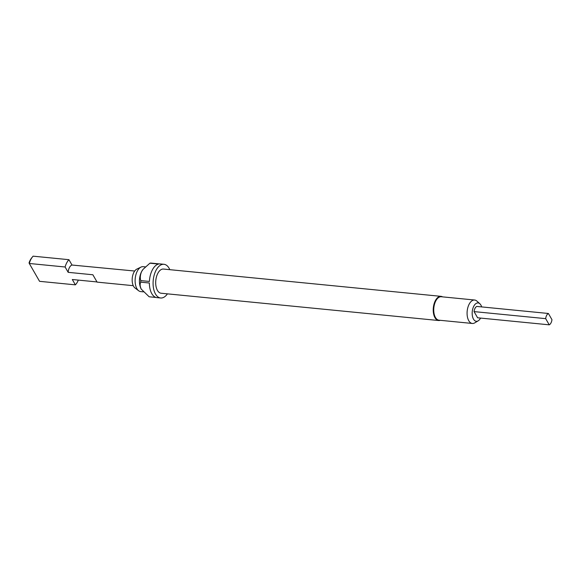 <?xml version="1.0" encoding="UTF-8"?>
<svg xmlns="http://www.w3.org/2000/svg" width="581" height="581" viewBox="0 0 581 581"><rect width="100%" height="100%" fill="white"/><g stroke="black" fill="none" stroke-linecap="round" stroke-linejoin="round"><path stroke-width="0.87" d="M548.399 313.479L476.776 306.434A5.89 3.174 95.6 0 0 475.018 308.337A5.89 3.174 95.6 0 0 474.06 311.605L477.611 317.785L549.234 324.83A5.89 3.174 95.6 0 0 551.95 319.659L548.399 313.479A5.89 3.174 95.6 0 0 546.641 315.381A5.89 3.174 95.6 0 0 545.682 318.649L549.234 324.83M143.354 291.851L140.704 291.589A12.513 6.74 -84.4 0 1 138.67 290.761L135.003 288.002A10 5.382 -84.4 0 1 133.913 272.3A10 5.382 -84.4 0 1 136.862 269.09L141.001 267.093A12.513 6.74 -84.4 0 1 143.151 266.679L145.366 266.897M138.67 290.761A12.513 6.74 -84.4 0 1 137.312 271.109A12.513 6.74 -84.4 0 1 141.001 267.093M480.574 318.076A9.231 4.968 -84.4 0 1 478.178 320.828L474.742 322.869A11.78 6.34 -84.4 0 1 472.338 323.464L438.996 320.189A11.78 6.34 -84.4 0 1 433.985 313.137A11.78 6.34 -84.4 0 1 435.801 300.914A11.78 6.34 -84.4 0 1 441.299 296.746L474.641 300.021A11.78 6.34 -84.4 0 1 476.885 301.081L479.855 303.754A9.231 4.968 -84.4 0 1 481.671 306.921M440.275 320.313A12.15 6.536 -84.4 0 1 438.648 320.523A12.15 6.536 -84.4 0 1 433.484 313.253A12.15 6.536 -84.4 0 1 435.358 300.646A12.15 6.536 -84.4 0 1 441.03 296.346A12.15 6.536 -84.4 0 1 442.584 296.869M438.648 320.523L161.111 293.231A12.15 6.536 -84.4 0 1 155.948 285.961A12.15 6.536 -84.4 0 1 157.821 273.353A12.15 6.536 -84.4 0 1 163.493 269.054L441.03 296.346M167.43 293.848A16.929 9.114 -84.4 0 1 160.646 297.988A16.929 9.114 -84.4 0 1 153.442 287.856A16.929 9.114 -84.4 0 1 156.057 270.281A16.929 9.114 -84.4 0 1 163.958 264.29A16.929 9.114 -84.4 0 1 169.812 269.671M160.646 297.988L156.943 297.625A16.929 9.114 -84.4 0 1 149.375 283.012L140.733 282.163A16.929 9.114 95.6 0 1 140.769 280.601L149.411 281.451A16.929 9.114 -84.4 0 1 152.353 269.918A16.929 9.114 -84.4 0 1 158.548 264.05L149.905 263.2A16.929 9.114 95.6 0 1 150.762 263.062L159.405 263.912A16.929 9.114 -84.4 0 1 160.254 263.927L163.958 264.29M143.093 269.33A12.513 6.74 95.6 0 0 142.911 269.555A12.513 6.74 95.6 0 0 141.633 271.538A12.513 6.74 95.6 0 0 141.023 288.721A12.513 6.74 95.6 0 0 141.234 289.106L149.15 296.782L156.1 297.472M472.338 323.464A11.78 6.34 -84.4 0 1 467.327 316.42A11.78 6.34 -84.4 0 1 469.143 304.197A11.78 6.34 -84.4 0 1 474.641 300.021M478.178 320.828A9.231 4.968 -84.4 0 1 472.716 317.291A9.231 4.968 -84.4 0 1 473.791 306.194A9.231 4.968 -84.4 0 1 479.855 303.754M68.936 259.692L72.008 265.038A7.364 3.965 95.6 0 0 69.444 267.55A7.364 3.965 95.6 0 0 68.173 272.336L65.101 266.999A14.721 7.923 95.6 0 1 66.728 262.837A14.721 7.923 95.6 0 1 68.936 259.692L33.124 256.17A14.721 7.923 95.6 0 0 32.413 256.984A14.721 7.923 95.6 0 0 30.916 259.315A14.721 7.923 95.6 0 0 29.29 263.476L29.05 262.932A13.254 7.132 -84.4 0 1 30.219 260.135A13.254 7.132 -84.4 0 1 31.577 258.037A13.254 7.132 -84.4 0 1 31.701 257.877M96.998 281.938L92.873 274.769L68.173 272.336M65.101 266.999L29.29 263.476L39.566 281.327L75.377 284.85L72.305 279.512L96.904 281.93M72.008 265.038L134.698 271.029M75.377 284.85A14.721 7.923 95.6 0 0 78.333 280.1M140.769 280.601C139.948 277.82 140.239 274.791 141.633 271.538L143.108 269.308L149.905 263.2M140.733 282.163C139.81 284.131 139.977 286.448 141.234 289.106L141.03 288.735M545.682 318.649L474.06 311.605M31.577 258.037L32.413 256.984M97.049 282.119L133.26 285.678"/></g></svg>
